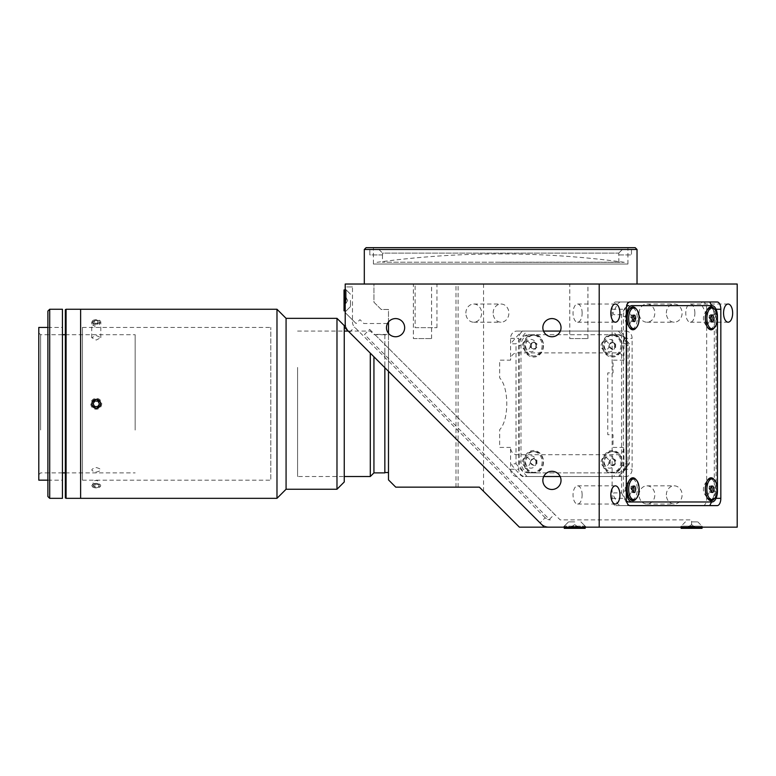 <?xml version="1.0" encoding="UTF-8"?>
<svg xmlns="http://www.w3.org/2000/svg" width="776" height="776" viewBox="0 0 776 776"><rect width="100%" height="100%" fill="white"/><g stroke="black" fill="none" stroke-linecap="round" stroke-linejoin="round"><path stroke-width="0.58" stroke-dasharray="3.88 2.91" d="M100.822 406.779A5.451 5.451 0 0 0 99.241 399.233A5.451 5.451 0 0 0 91.684 400.814A5.451 5.451 0 0 0 93.275 408.36A5.451 5.451 0 0 0 100.822 406.779M711.146 486.358A3.152 1.571 90 0 0 709.186 487.6A3.152 1.571 90 0 0 709.322 491.276A3.152 1.571 90 0 0 711.107 492.178M707.489 480.334A10.457 5.228 90 0 0 705.762 483.778A10.457 5.228 90 0 0 707.489 498.163M710.215 499.705A10.457 5.228 90 0 0 714.667 494.719A10.457 5.228 90 0 0 714.774 484.146A10.457 5.228 90 0 0 710.215 478.802M711.233 486.057L709.662 486.057L708.711 489.152L710.283 489.152M711.155 492.353L712.969 492.45M530.542 461.982A3.152 2.726 90 0 1 535.993 461.982A3.152 2.726 90 0 1 530.542 461.982M542.143 461.982A10.457 9.05 90 0 1 533.083 472.429A10.457 9.05 90 0 1 524.033 461.982A10.457 9.05 90 0 1 533.083 451.525A10.457 9.05 90 0 1 542.143 461.982M543.229 461.982A10.457 9.05 90 0 1 534.179 472.429A10.457 9.05 90 0 1 525.119 461.982A10.457 9.05 90 0 1 534.179 451.525A10.457 9.05 90 0 1 543.229 461.982M536.905 460.158L536.905 463.796L534.179 465.619L531.444 463.796L531.444 460.158L534.179 458.344L536.905 460.158L535.993 460.158L535.993 463.796L536.905 463.796M534.179 458.344L533.267 458.344L535.993 460.158M571.572 528.34L571.572 526.516L571.572 528.34L571.572 526.516L577.868 526.516L574.725 524.702L571.572 526.516L574.725 524.702L577.868 526.516L571.572 526.516L577.868 526.516L577.868 528.34L571.572 528.34L577.868 528.34L571.572 528.34L577.868 528.34L577.868 526.516L574.725 526.516L574.725 528.34L574.725 526.516L571.572 526.516L577.868 526.516L573.144 526.516M585.182 527.156L585.182 526.157L564.268 526.157L585.182 526.157L585.182 528.34L564.268 528.34L585.182 528.34L564.268 528.34L564.268 526.157L585.182 526.157L564.268 526.157L564.268 527.156M694.733 526.516L688.438 526.516L694.733 526.516L691.581 526.516L691.581 528.34L694.733 528.34L691.581 528.34L691.581 526.516L688.438 526.516L688.438 528.34L688.438 526.516L691.581 524.702L694.733 526.516L694.733 528.34L694.733 526.516L691.581 526.516M702.038 526.157L681.134 526.157L702.038 526.157L702.038 527.156M681.134 528.34L702.038 528.34M681.134 526.157L681.134 527.156M576.296 526.516L574.725 526.516L574.725 528.34M577.868 526.516L577.868 528.34L577.868 526.516M345.844 300.39L345.844 297.247L345.844 302.213L344.03 302.213L344.03 298.576L344.03 304.027L344.03 296.752L344.03 304.027L344.03 302.213L345.844 302.213L345.844 298.576L345.844 303.542L345.844 300.39M346.212 300.39L346.212 289.933L346.212 300.39M345.213 289.933L344.03 289.933L344.03 310.846L344.03 300.39L344.03 310.846L345.213 310.846M345.844 298.576L344.03 298.576L344.03 296.752L344.03 298.576L345.844 298.576L344.03 298.576L345.844 298.576L345.844 302.213L345.844 298.576M345.844 303.115L345.844 302.213L344.03 302.213L345.844 302.213L345.844 304.027L344.03 304.027M500.665 262.307L624.302 262.307L500.665 262.307M395.576 318.577A9.089 9.089 0 0 0 386.487 327.666A9.089 9.089 0 0 0 395.576 336.755A9.089 9.089 0 0 0 404.665 327.666A9.089 9.089 0 0 0 395.576 318.577M551.94 318.577A9.089 9.089 0 0 0 542.851 327.666A9.089 9.089 0 0 0 551.94 336.755A9.089 9.089 0 0 0 561.029 327.666A9.089 9.089 0 0 0 551.94 318.577M551.94 471.304A9.089 9.089 0 0 0 542.851 480.392A9.089 9.089 0 0 0 551.94 489.481A9.089 9.089 0 0 0 561.029 480.392A9.089 9.089 0 0 0 551.94 471.304M582.136 313.116A9.089 4.549 90 0 0 577.596 304.027A9.089 4.549 90 0 0 573.047 313.116A9.089 4.549 90 0 0 577.596 322.205A9.089 4.549 90 0 0 582.136 313.116M582.136 494.933A9.089 4.549 90 0 0 577.596 485.844A9.089 4.549 90 0 0 573.047 494.933A9.089 4.549 90 0 0 577.596 504.031A9.089 4.549 90 0 0 582.136 494.933M694.869 313.116A9.089 4.549 90 0 0 690.32 304.027A9.089 4.549 90 0 0 685.771 313.116A9.089 4.549 90 0 0 690.32 322.205A9.089 4.549 90 0 0 694.869 313.116M415.131 327.666L436.946 327.666L415.131 327.666L415.131 284.026L436.946 284.026L415.131 284.026M436.946 327.666L436.946 284.026M569.739 338.569L587.917 338.569L569.739 338.569L569.739 284.026L587.917 284.026L569.739 284.026M587.917 338.569L587.917 284.026M413.375 338.569L431.553 338.569L413.375 338.569L413.375 284.026L431.553 284.026L413.375 284.026M431.553 338.569L431.553 284.026M413.404 338.569L431.582 338.569L413.404 338.569L413.404 284.026L431.582 284.026L413.404 284.026M431.582 338.569L431.582 284.026M569.768 338.569L587.946 338.569L569.768 338.569L569.768 284.026L587.946 284.026L569.768 284.026M587.946 338.569L587.946 284.026M364.303 284.026L637.028 284.026L364.303 284.026M373.392 264.024L627.929 264.024L373.392 264.024L373.392 247.66L627.929 247.66L373.392 247.66M627.929 264.024L627.929 247.66M666.341 313.116A9.089 7.876 90 0 1 674.218 304.027A9.089 7.876 90 0 1 682.094 313.116A9.089 7.876 90 0 1 674.218 322.205A9.089 7.876 90 0 1 666.341 313.116M639.075 313.116A9.089 7.876 90 0 1 646.942 304.027A9.089 7.876 90 0 1 654.818 313.116A9.089 7.876 90 0 1 646.942 322.205A9.089 7.876 90 0 1 639.075 313.116M493.138 313.116A9.089 7.876 90 0 1 501.015 304.027A9.089 7.876 90 0 1 508.881 313.116A9.089 7.876 90 0 1 501.015 322.205A9.089 7.876 90 0 1 493.138 313.116M465.872 313.116A9.089 7.876 90 0 1 473.738 304.027A9.089 7.876 90 0 1 481.615 313.116A9.089 7.876 90 0 1 473.738 322.205A9.089 7.876 90 0 1 465.872 313.116M666.341 494.933A9.089 7.876 90 0 1 674.218 485.844A9.089 7.876 90 0 1 682.094 494.933A9.089 7.876 90 0 1 674.218 504.031A9.089 7.876 90 0 1 666.341 494.933M639.075 494.933A9.089 7.876 90 0 1 646.942 485.844A9.089 7.876 90 0 1 654.818 494.933A9.089 7.876 90 0 1 646.942 504.031A9.089 7.876 90 0 1 639.075 494.933M384.847 335.067L384.847 472.526L384.847 335.067L388.485 335.067L388.485 371.326L388.485 334.427L374.721 334.427L560.175 519.881L691.581 519.881L691.581 527.156L544.306 527.156L691.581 527.156M543.714 476.522L525.042 476.522A7.275 6.295 90 0 1 518.746 469.247L518.746 338.346A7.275 6.295 90 0 1 525.042 331.071L625.815 331.071A7.275 6.295 90 0 1 632.12 338.346L632.12 469.247A7.275 6.295 90 0 1 625.815 476.522L525.042 476.522M516.865 476.522A7.275 6.295 90 0 1 510.569 469.247L510.569 447.432A7.275 6.295 -90 0 0 516.865 454.707L617.638 454.707A7.275 6.295 -90 0 0 623.933 447.432L623.933 469.247A7.275 6.295 90 0 1 617.638 476.522L560.165 476.522M617.638 476.522L625.815 476.522M608.976 461.982A4.549 3.938 90 0 1 605.038 466.522A4.549 3.938 90 0 1 601.109 461.982A4.549 3.938 90 0 1 605.038 457.433A4.549 3.938 90 0 1 608.976 461.982M530.25 461.982A4.549 3.938 90 0 1 526.312 466.522A4.549 3.938 90 0 1 522.374 461.982A4.549 3.938 90 0 1 526.312 457.433A4.549 3.938 90 0 1 530.25 461.982M510.569 447.432L499.657 447.432L499.657 429.7C509.143 420.165 509.143 387.428 499.657 377.893L499.657 360.161L510.569 360.161L510.569 338.346A7.275 6.295 90 0 1 516.865 331.071L543.51 331.071L522.5 331.071L520.017 332.885L512.141 341.983L511.471 343.797L516.021 343.797L527.04 331.071M530.25 345.611A4.549 3.938 90 0 1 526.312 350.16A4.549 3.938 90 0 1 522.374 345.611A4.549 3.938 90 0 1 526.312 341.071A4.549 3.938 90 0 1 530.25 345.611M608.976 345.611A4.549 3.938 90 0 1 605.038 350.16A4.549 3.938 90 0 1 601.109 345.611A4.549 3.938 90 0 1 605.038 341.071A4.549 3.938 90 0 1 608.976 345.611M629.394 463.796L624.845 463.796L622.362 465.619L614.485 474.708L613.826 476.522L618.365 476.522L629.394 463.796L629.394 343.797L618.365 331.071L560.369 331.071L617.638 331.071A7.275 6.295 90 0 1 623.933 338.346L623.933 360.161A7.275 6.295 -90 0 0 617.638 352.886L516.865 352.886A7.275 6.295 -90 0 0 510.569 360.161M623.933 360.161L613.03 360.161L613.03 372.887L607.783 372.887L607.783 434.705L613.03 434.705L613.03 447.432L623.933 447.432M617.638 331.071L625.815 331.071M516.865 331.071L525.042 331.071M635.205 247.66L366.117 247.66M364.303 249.484L637.028 249.484M703.027 505.613A7.275 3.637 90 0 0 706.664 498.337L706.664 309.255A7.275 3.637 90 0 0 703.027 301.98L615.756 301.98A7.275 3.637 90 0 0 612.118 309.255L612.118 498.337A7.275 3.637 90 0 0 615.756 505.613L717.199 505.613M615.756 301.98L629.928 301.98M703.027 301.98L717.199 301.98M615.756 505.613L629.928 505.613M388.485 323.514L388.485 309.478L381.21 309.478L373.935 302.213L373.935 284.026L345.213 284.026L345.213 312.612L356.116 323.514L345.213 312.612L345.213 284.026L345.213 328.054L544.306 527.156M388.485 321.982L388.485 309.478L381.21 309.478L373.935 302.213L373.935 284.026L737.2 284.026M352.479 284.026L345.213 284.026L352.479 284.026M388.485 334.427L388.485 479.878L395.75 487.153L479.393 487.153L519.387 527.156L737.2 527.156M483.545 491.315L483.545 284.026M458.092 487.153L458.092 284.026M455.997 487.153L455.997 284.026M388.485 403.801L388.485 351.072L388.485 403.801M388.485 459.518L388.485 450.429L388.485 459.518M388.485 408.341L388.485 399.252L388.485 408.341M388.485 357.173L388.485 348.075L388.485 357.173M387.486 323.514L363.818 323.514L359.967 319.673L356.116 323.514M618.841 254.935L631.489 254.935L618.753 254.935L618.753 253.121L622.391 249.484L631.489 249.484L631.489 254.935L631.489 249.484L369.832 249.484L631.489 249.484L378.93 249.484L382.568 253.121L378.93 249.484L622.391 249.484L618.753 253.121L382.568 253.121L382.568 254.935L382.568 253.121L618.753 253.121L618.841 262.21L382.481 262.21L618.841 262.21M382.481 254.935L382.481 262.21M382.568 254.935L369.832 254.935L369.832 249.484L369.832 254.935L382.568 254.935M622.236 345.611A11.456 9.923 90 0 1 612.312 357.067A11.456 9.923 90 0 1 602.389 345.611A11.456 9.923 90 0 1 609.286 334.708L615.339 334.708A11.456 9.923 90 0 1 622.236 345.611M615.028 345.611A6.179 5.354 90 0 1 609.674 351.8A6.179 5.354 90 0 1 604.32 345.611A6.179 5.354 90 0 1 609.674 339.432A6.179 5.354 90 0 1 615.028 345.611M543.501 345.611A11.456 9.923 90 0 1 533.587 357.067A11.456 9.923 90 0 1 523.664 345.611A11.456 9.923 90 0 1 530.561 334.708L536.614 334.708A11.456 9.923 90 0 1 543.501 345.611M536.303 345.611A6.179 5.354 90 0 1 530.949 351.8A6.179 5.354 90 0 1 525.595 345.611A6.179 5.354 90 0 1 530.949 339.432A6.179 5.354 90 0 1 536.303 345.611M530.561 472.885A11.456 9.923 90 0 1 523.664 461.982A11.456 9.923 90 0 1 533.587 450.526A11.456 9.923 90 0 1 543.501 461.982A11.456 9.923 90 0 1 536.614 472.885L530.435 472.885A10.912 9.448 90 0 1 520.987 461.982L520.987 345.611A10.912 9.448 90 0 1 530.435 334.708L530.561 334.708M536.303 461.982A6.179 5.354 90 0 1 530.949 468.161A6.179 5.354 90 0 1 525.595 461.982A6.179 5.354 90 0 1 530.949 455.793A6.179 5.354 90 0 1 536.303 461.982M609.286 472.885A11.456 9.923 90 0 1 602.389 461.982A11.456 9.923 90 0 1 612.312 450.526A11.456 9.923 90 0 1 622.236 461.982A11.456 9.923 90 0 1 615.339 472.885L536.614 472.885M615.028 461.982A6.179 5.354 90 0 1 609.674 468.161A6.179 5.354 90 0 1 604.32 461.982A6.179 5.354 90 0 1 609.674 455.793A6.179 5.354 90 0 1 615.028 461.982M618.365 476.522L522.5 476.522L520.017 474.708L512.141 465.619L511.471 463.796L516.021 463.796L516.021 343.797M527.04 476.522L516.021 463.796M528.621 472.885A10.912 9.448 90 0 1 519.173 461.982L519.173 345.611A10.912 9.448 90 0 1 528.621 334.708L616.794 334.708A10.912 9.448 90 0 1 626.242 345.611L626.242 461.982A10.912 9.448 90 0 1 616.794 472.885L530.435 472.885M519.173 461.982L520.987 461.982M616.794 472.885L615.339 472.885M616.794 334.708L618.608 334.708A10.912 9.448 90 0 1 628.056 345.611L628.056 461.982A10.912 9.448 90 0 1 618.608 472.885M519.173 345.611L520.987 345.611M528.621 334.708L530.435 334.708M536.614 334.708L609.286 334.708M615.339 334.708L618.608 334.708M618.365 331.071L613.826 331.071L614.485 332.885L622.362 341.983L624.845 343.797L629.394 343.797M636.087 498.764A11.456 5.723 90 0 0 636.087 479.733M628.337 495.437A6.179 3.094 90 0 0 631.422 489.249A6.179 3.094 90 0 0 628.337 483.07A6.179 3.094 90 0 0 626.552 484.205A6.179 3.094 90 0 0 626.552 494.302A6.179 3.094 90 0 0 628.337 495.437M636.087 327.86A11.456 5.723 90 0 0 636.087 308.829M626.29 313.698A6.179 3.094 90 0 0 626.552 323.388A6.179 3.094 90 0 0 628.337 324.523A6.179 3.094 90 0 0 631.422 318.344A6.179 3.094 90 0 0 628.337 312.165A6.179 3.094 90 0 0 626.552 313.3M714.269 327.86A11.456 5.723 90 0 0 714.269 308.829M706.509 324.523A6.179 3.094 90 0 0 709.603 318.344A6.179 3.094 90 0 0 706.509 312.165A6.179 3.094 90 0 0 704.734 313.3A6.179 3.094 90 0 0 704.734 323.388A6.179 3.094 90 0 0 706.509 324.523M714.269 498.764A11.456 5.723 90 0 0 714.269 479.733M706.509 495.437A6.179 3.094 90 0 0 709.603 489.249A6.179 3.094 90 0 0 706.509 483.07A6.179 3.094 90 0 0 704.734 484.205A6.179 3.094 90 0 0 704.734 494.302A6.179 3.094 90 0 0 706.509 495.437M711.563 501.975L716.112 492.886L716.112 314.707L708.236 314.707L705.753 312.893L701.213 303.794L701.873 301.98L627.929 301.98L621.566 314.707L621.566 492.886L613.7 492.886L613.03 494.71L617.58 503.799L620.063 505.613L709.749 505.613M621.566 492.886L627.929 505.613M627.929 301.98L620.063 301.98L617.58 303.794L613.03 312.893L613.7 314.707L621.566 314.707M716.112 314.707L711.563 305.618M626.533 306.636A10.912 5.451 90 0 0 623.39 316.521L623.39 491.072A10.912 5.451 90 0 0 626.533 500.957M717.441 491.072L714.298 491.072A10.912 5.451 90 0 1 708.837 501.975L711.99 501.975M714.298 491.072L714.298 316.521A10.912 5.451 90 0 0 708.837 305.618L711.99 305.618M623.39 316.521L626.29 316.521M369.657 329.363L554.52 514.226L549.379 519.367L364.516 334.505L369.657 329.363M574.725 527.156L563.269 527.156L574.725 527.156M574.725 521.879L568.536 521.879L574.725 521.879M691.581 521.879L697.769 521.879L691.581 521.879M345.213 300.39L345.213 311.845L345.213 300.39M350.48 300.39L350.48 306.569L350.48 300.39M352.479 286.936L345.213 286.936L345.213 322.03A14.55 14.55 0 0 0 349.472 332.312A14.55 14.55 0 0 1 345.213 322.03L345.213 286.936L352.479 286.936L352.479 322.03A7.275 7.275 0 0 0 354.613 327.171L545.188 517.747A7.275 7.275 0 0 0 550.33 519.881A7.275 7.275 0 0 1 545.188 517.747L540.048 522.898A14.55 14.55 0 0 0 550.33 527.156A14.55 14.55 0 0 1 540.048 522.898L349.472 332.312L540.048 522.898M711.146 315.444A3.152 1.571 90 0 0 709.186 316.695A3.152 1.571 90 0 0 709.322 320.372A3.152 1.571 90 0 0 711.107 321.274M707.489 309.43A10.457 5.228 90 0 0 705.762 312.873A10.457 5.228 90 0 0 707.489 327.259M710.215 328.801A10.457 5.228 90 0 0 714.667 323.815A10.457 5.228 90 0 0 714.774 313.242A10.457 5.228 90 0 0 710.215 307.888M711.155 321.439L712.969 321.536M632.964 486.358A3.152 1.571 90 0 0 631.004 487.6A3.152 1.571 90 0 0 631.14 491.276A3.152 1.571 90 0 0 632.925 492.178M629.307 480.334A10.457 5.228 90 0 0 627.58 483.778A10.457 5.228 90 0 0 629.307 498.163M632.033 499.705A10.457 5.228 90 0 0 636.485 494.719A10.457 5.228 90 0 0 636.592 484.146A10.457 5.228 90 0 0 632.033 478.802M632.973 492.353L634.787 492.45M632.964 315.444A3.152 1.571 90 0 0 631.004 316.695A3.152 1.571 90 0 0 631.14 320.372A3.152 1.571 90 0 0 632.925 321.274M629.307 309.43A10.457 5.228 90 0 0 627.58 312.873A10.457 5.228 90 0 0 629.307 327.259M632.033 328.801A10.457 5.228 90 0 0 636.485 323.815A10.457 5.228 90 0 0 636.592 313.242A10.457 5.228 90 0 0 632.033 307.888M634.787 321.536L633.235 321.458M633.032 315.231L631.48 315.143L633.051 315.143M530.542 345.611A3.152 2.726 90 0 1 535.993 345.611A3.152 2.726 90 0 1 530.542 345.611M542.143 345.611A10.457 9.05 90 0 1 533.083 356.068A10.457 9.05 90 0 1 524.033 345.611A10.457 9.05 90 0 1 533.083 335.164A10.457 9.05 90 0 1 542.143 345.611M543.229 345.611A10.457 9.05 90 0 1 534.179 356.068A10.457 9.05 90 0 1 525.119 345.611A10.457 9.05 90 0 1 534.179 335.164A10.457 9.05 90 0 1 543.229 345.611M536.905 347.435L534.179 349.248L531.444 347.435L531.444 343.797L534.179 341.983L536.905 343.797L536.905 347.435L533.267 349.248L534.179 349.248M531.444 347.435L530.542 347.435L530.542 343.797L531.444 343.797M530.542 343.797L534.179 341.983M533.267 341.983L536.905 343.797M615.63 463.796L613.36 464.708A3.152 2.726 90 0 1 609.267 461.982A3.152 2.726 90 0 1 614.718 461.982A3.152 2.726 90 0 1 613.36 464.708L611.992 465.619L612.904 465.619L610.178 463.796L610.178 460.158L612.904 458.344L615.63 460.158L615.63 463.796L612.904 465.619M620.868 461.982A10.457 9.05 90 0 1 611.818 472.429A10.457 9.05 90 0 1 602.758 461.982A10.457 9.05 90 0 1 611.818 451.525A10.457 9.05 90 0 1 620.868 461.982M621.954 461.982A10.457 9.05 90 0 1 612.904 472.429A10.457 9.05 90 0 1 603.854 461.982A10.457 9.05 90 0 1 612.904 451.525A10.457 9.05 90 0 1 621.954 461.982M611.992 465.619L610.634 464.708M609.267 345.611A3.152 2.726 90 0 1 614.718 345.611A3.152 2.726 90 0 1 609.267 345.611M620.868 345.611A10.457 9.05 90 0 1 611.818 356.068A10.457 9.05 90 0 1 602.758 345.611A10.457 9.05 90 0 1 611.818 335.164A10.457 9.05 90 0 1 620.868 345.611M621.954 345.611A10.457 9.05 90 0 1 612.904 356.068A10.457 9.05 90 0 1 603.854 345.611A10.457 9.05 90 0 1 612.904 335.164A10.457 9.05 90 0 1 621.954 345.611M612.904 349.248L610.178 347.435L610.178 343.797L612.904 341.983L615.63 343.797L615.63 347.435L612.904 349.248L611.992 349.248L609.267 347.435L610.178 347.435M612.904 341.983L611.992 341.983L615.63 343.797M297.577 367.436L297.577 476.522L297.577 367.436M370.298 353.148L370.298 476.522M373.935 472.885L373.935 356.785M384.847 472.885L384.847 367.688M384.847 451.884L384.847 458.063L384.847 451.884M384.847 349.53L384.847 355.718L384.847 349.53M384.847 400.707L384.847 406.886L384.847 400.707M384.847 428.342L384.847 361.286L384.847 428.342M66.076 498.337L66.076 309.255M80.617 367.873L80.617 498.337L80.617 367.873M66.076 375.613L66.076 472.419L66.076 375.613M80.617 374.779L80.617 474.437L80.617 374.779M38.8 480.16L38.8 327.433M62.439 374.779L62.439 480.16L62.439 374.779M38.8 430.738L38.8 332.885L38.8 430.738M40.614 430.05L40.614 334.708L40.614 430.05M135.16 430.05L135.16 334.708L135.16 430.05M49.712 498.337L49.712 309.255M62.439 498.337L62.439 309.255M47.889 496.524L47.889 311.069M47.889 376.166L47.889 471.071L47.889 376.166M62.439 376.166L62.439 471.071L62.439 376.166M65.349 497.979L65.349 309.614M66.076 393.364L66.076 497.979L66.076 393.364L65.349 393.364M66.076 345.417L65.349 345.417M65.349 462.176L65.349 433.154M344.253 481.983L344.253 325.619M336.978 489.249L336.978 318.344M286.072 489.249L286.072 318.344M276.983 498.337L276.983 309.255M96.253 487.852C102.122 486.445 102.122 484.932 96.253 483.312C90.394 484.922 90.394 486.436 96.253 487.852M96.253 324.29L100.802 321.924L96.253 319.741L91.713 321.924L96.253 324.29M96.253 335.513L100.802 337.667L96.253 340.053L91.713 337.667L96.253 335.513M96.253 408.341C102.122 405.315 102.122 402.288 96.253 399.252C90.394 402.278 90.394 405.315 96.253 408.341M82.44 480.16L82.44 327.433L82.44 480.16L270.795 480.16L270.795 327.433L270.795 480.16M82.44 327.433L270.795 327.433M96.253 467.54C102.122 469.179 102.122 470.692 96.253 472.089C90.394 470.702 90.394 469.179 96.253 467.54M344.253 476.522L344.253 331.071L344.253 476.522L297.577 476.522M93.11 322.001L94.536 320.604L94.536 324.378L93.11 325.784L93.11 322.001L94.837 323.32L97.98 323.233L99.396 321.836L97.679 320.517L94.536 320.604M97.679 320.517L97.679 324.29L99.396 325.61L99.396 321.836M99.968 320.711A4.433 2.221 0 0 1 98.678 323.776A4.433 2.221 0 0 1 92.538 323.136A4.433 2.221 0 0 1 93.828 320.061A4.433 2.221 0 0 1 99.968 320.711M94.837 323.32L94.837 327.103L93.11 325.784M97.679 484.272L94.536 484.36L94.536 480.577L97.679 480.49L97.679 484.272L99.396 485.592L97.98 486.998L94.837 487.076L93.11 485.766L94.536 484.36M99.968 484.466A4.433 2.221 180 0 1 98.678 487.532A4.433 2.221 180 0 1 92.538 486.891A4.433 2.221 180 0 1 93.828 483.817A4.433 2.221 180 0 1 99.968 484.466M94.837 487.076L94.837 483.303L93.11 481.983L93.11 485.766M388.485 346.261L388.485 358.987L388.485 346.261M388.485 448.606L388.485 461.332L388.485 448.606M388.485 397.438L388.485 410.165L388.485 397.438M388.485 335.067L388.485 472.526M388.485 453.252L388.485 354.341L388.485 453.252M510.569 469.247L518.746 469.247M623.933 469.247L632.12 469.247M510.569 338.346L518.746 338.346M623.933 338.346L632.12 338.346M612.118 498.337L626.29 498.337M612.118 309.255L626.29 309.255M706.664 309.255L716.054 309.255M706.664 498.337L716.054 498.337M626.242 461.982L628.056 461.982M626.242 345.611L628.056 345.611M623.39 491.072L626.29 491.072M349.472 332.312L354.613 327.171M533.083 472.429L534.179 472.429M533.083 451.525L534.179 451.525M347.667 300.39L345.844 297.247L347.667 300.39L345.844 303.542L347.667 300.39M624.302 262.307A916.359 916.359 0 0 0 377.029 262.307M577.596 304.027L615.378 304.027M577.596 485.844L615.378 485.844M690.32 304.027L728.111 304.027M646.942 304.027L674.218 304.027M473.738 304.027L501.015 304.027M646.942 485.844L674.218 485.844M646.942 504.031L674.218 504.031M473.738 322.205L501.015 322.205M646.942 322.205L674.218 322.205M690.32 322.205L728.111 322.205M577.596 504.031L615.378 504.031M577.596 322.205L615.378 322.205M704.734 494.302L707.77 498.599M704.734 484.205L707.77 479.898M704.734 323.388L707.77 327.695M704.734 313.3L707.77 308.993M626.552 323.388L629.588 327.695M626.853 312.864L629.588 308.993M626.552 494.302L629.588 498.599M626.552 484.205L629.588 479.898M568.536 521.879L563.269 527.156L568.536 521.879M685.402 521.879L680.135 527.156M350.48 306.569L345.213 311.845L350.48 306.569M350.48 294.211L345.213 288.934L350.48 294.211M580.904 521.879L586.181 527.156L580.904 521.879M697.769 521.879L703.037 527.156M533.083 356.068L534.179 356.068M533.083 335.164L534.179 335.164M611.818 472.429L612.904 472.429M611.818 451.525L612.904 451.525M611.818 356.068L612.904 356.068M611.818 335.164L612.904 335.164M297.577 331.071L344.253 331.071M348.22 331.071L370.298 331.071L373.935 334.708L384.847 334.708M47.889 327.433L62.439 327.433M62.439 472.885L40.614 472.885L38.8 474.708M65.349 472.885L135.16 472.885M38.8 332.885L40.614 334.708L62.439 334.708M65.349 334.708L135.16 334.708M47.889 480.16L62.439 480.16M100.802 337.667L100.802 321.924M91.713 337.667L91.713 321.924"/><path stroke-width="1.16" d="M99.968 406.226A4.433 4.433 0 0 0 98.678 400.086A4.433 4.433 0 0 0 92.538 401.376A4.433 4.433 0 0 0 93.828 407.507A4.433 4.433 0 0 0 99.968 406.226M94.837 400.988L93.11 403.627L94.536 406.43L97.679 406.605L99.396 403.966L97.98 401.163L94.837 400.988M711.107 492.178A3.152 1.571 90 0 0 711.873 490.898A3.152 1.571 90 0 0 711.146 486.358M707.489 498.163A10.457 5.228 90 0 0 710.215 499.705L712.106 499.705A10.457 5.228 90 0 0 716.558 494.719A10.457 5.228 90 0 0 716.665 484.146A10.457 5.228 90 0 0 712.106 478.802A10.457 5.228 90 0 0 707.644 483.778A10.457 5.228 90 0 0 707.537 494.36A10.457 5.228 90 0 0 712.106 499.705M712.106 478.802L710.215 478.802A10.457 5.228 90 0 0 707.489 480.334M711.233 486.057L710.283 489.152L711.155 492.353L712.969 492.45L713.92 489.346L713.057 486.154L711.233 486.057M702.038 527.156L702.038 528.34L681.134 528.34L681.134 527.156M585.182 527.156L585.182 528.34L564.268 528.34L564.268 527.156M345.213 310.846L344.03 310.846L344.03 289.933L345.213 289.933M395.576 318.577A9.089 9.089 0 0 0 386.487 327.666A9.089 9.089 0 0 0 395.576 336.755A9.089 9.089 0 0 0 404.665 327.666A9.089 9.089 0 0 0 395.576 318.577M551.94 318.577A9.089 9.089 0 0 0 542.851 327.666A9.089 9.089 0 0 0 551.94 336.755A9.089 9.089 0 0 0 561.029 327.666A9.089 9.089 0 0 0 551.94 318.577M551.94 471.304A9.089 9.089 0 0 0 542.851 480.392A9.089 9.089 0 0 0 551.94 489.481A9.089 9.089 0 0 0 561.029 480.392A9.089 9.089 0 0 0 551.94 471.304M619.927 313.116A9.089 4.549 90 0 0 615.378 304.027A9.089 4.549 90 0 0 610.838 313.116A9.089 4.549 90 0 0 615.378 322.205A9.089 4.549 90 0 0 619.927 313.116M619.927 494.933A9.089 4.549 90 0 0 615.378 485.844A9.089 4.549 90 0 0 610.838 494.933A9.089 4.549 90 0 0 615.378 504.031A9.089 4.549 90 0 0 619.927 494.933M732.651 313.116A9.089 4.549 90 0 0 728.111 304.027A9.089 4.549 90 0 0 723.562 313.116A9.089 4.549 90 0 0 728.111 322.205A9.089 4.549 90 0 0 732.651 313.116M637.028 284.026L637.028 249.484L364.303 249.484L364.303 284.026M364.303 249.484L366.117 247.66L635.205 247.66L637.028 249.484M560.165 476.522L543.714 476.522M543.51 331.071L560.369 331.071L543.51 331.071M626.29 309.255L626.29 498.337A7.275 3.637 90 0 0 629.928 505.613L717.199 505.613A7.275 3.637 90 0 0 720.836 498.337L720.836 309.255A7.275 3.637 90 0 0 717.199 301.98L629.928 301.98A7.275 3.637 90 0 0 626.29 309.255M599.208 527.156L599.208 284.026L737.2 284.026L737.2 527.156L519.387 527.156L479.393 487.153L395.75 487.153L388.485 479.878L388.485 371.326L388.485 472.526L384.847 472.526M599.208 284.026L345.213 284.026L345.213 328.054L544.306 527.156M388.485 321.982L388.485 333.35L388.485 323.514L387.486 323.514M636.087 479.733A11.456 5.723 90 0 0 632.896 477.793A11.456 5.723 90 0 0 629.588 479.898A11.456 5.723 90 0 0 629.588 498.599A11.456 5.723 90 0 0 632.896 500.704A11.456 5.723 90 0 0 636.087 498.764M636.087 308.829A11.456 5.723 90 0 0 632.896 306.889A11.456 5.723 90 0 0 629.588 308.993A11.456 5.723 90 0 0 629.588 327.695A11.456 5.723 90 0 0 632.896 329.8A11.456 5.723 90 0 0 636.087 327.86M714.269 308.829A11.456 5.723 90 0 0 711.078 306.889A11.456 5.723 90 0 0 707.77 308.993A11.456 5.723 90 0 0 707.77 327.695A11.456 5.723 90 0 0 711.078 329.8A11.456 5.723 90 0 0 714.269 327.86M714.269 479.733A11.456 5.723 90 0 0 711.078 477.793A11.456 5.723 90 0 0 707.77 479.898A11.456 5.723 90 0 0 707.77 498.599A11.456 5.723 90 0 0 711.078 500.704A11.456 5.723 90 0 0 714.269 498.764M711.563 305.618L709.749 301.98M626.533 491.072A10.912 5.451 90 0 0 631.994 501.975L711.99 501.975A10.912 5.451 90 0 0 717.441 491.072L717.441 316.521A10.912 5.451 90 0 0 711.99 305.618L631.994 305.618A10.912 5.451 90 0 0 626.533 316.521L626.29 491.072M626.533 500.957A10.912 5.451 90 0 0 628.841 501.975L631.994 501.975M628.841 501.975L708.837 501.975M708.837 305.618L631.994 305.618M628.841 305.618A10.912 5.451 90 0 0 626.533 306.636M709.749 505.613L711.563 501.975M626.853 312.864L626.552 313.3A6.179 3.094 90 0 0 626.29 313.698M711.107 321.274A3.152 1.571 90 0 0 711.873 319.993A3.152 1.571 90 0 0 711.146 315.444M707.489 327.259A10.457 5.228 90 0 0 710.215 328.801L712.106 328.801A10.457 5.228 90 0 0 716.558 323.815A10.457 5.228 90 0 0 716.665 313.242A10.457 5.228 90 0 0 712.106 307.888A10.457 5.228 90 0 0 707.644 312.873A10.457 5.228 90 0 0 707.537 323.446A10.457 5.228 90 0 0 712.106 328.801M712.106 307.888L710.215 307.888A10.457 5.228 90 0 0 707.489 309.43M711.233 315.143L710.283 318.247L711.155 321.439L712.969 321.536L713.92 318.441L713.057 315.24L711.233 315.143M632.925 492.178A3.152 1.571 90 0 0 633.691 490.898A3.152 1.571 90 0 0 632.964 486.358M629.307 498.163A10.457 5.228 90 0 0 632.033 499.705L633.924 499.705A10.457 5.228 90 0 0 638.376 494.719A10.457 5.228 90 0 0 638.483 484.146A10.457 5.228 90 0 0 633.924 478.802A10.457 5.228 90 0 0 629.472 483.778A10.457 5.228 90 0 0 629.365 494.36A10.457 5.228 90 0 0 633.924 499.705M633.924 478.802L632.033 478.802A10.457 5.228 90 0 0 629.307 480.334M633.051 486.057L632.101 489.152L632.973 492.353L634.787 492.45L635.738 489.346L634.875 486.154L633.051 486.057M632.925 321.274A3.152 1.571 90 0 0 633.691 319.993A3.152 1.571 90 0 0 632.964 315.444M629.307 327.259A10.457 5.228 90 0 0 632.033 328.801L633.924 328.801A10.457 5.228 90 0 0 638.376 323.815A10.457 5.228 90 0 0 638.483 313.242A10.457 5.228 90 0 0 633.924 307.888A10.457 5.228 90 0 0 629.472 312.873A10.457 5.228 90 0 0 629.365 323.446A10.457 5.228 90 0 0 633.924 328.801M633.924 307.888L632.033 307.888A10.457 5.228 90 0 0 629.307 309.43M634.787 321.536L635.738 318.441L634.875 315.24L633.051 315.143L632.101 318.247L632.973 321.439L634.787 321.536M633.235 321.458L634.167 318.441L635.738 318.441M634.167 318.441L633.303 315.24L634.875 315.24M373.935 356.785L373.935 472.885L370.298 476.522L370.298 353.148M384.847 367.688L384.847 472.885L373.935 472.885M336.978 318.344L286.072 318.344L276.983 309.255L80.617 309.255L80.617 498.337L80.617 309.255L66.076 309.255L66.076 498.337L276.983 498.337L286.072 489.249L336.978 489.249L344.253 481.983L344.253 325.619L336.978 318.344L336.978 489.249M47.889 327.433L38.8 327.433L38.8 480.16L47.889 480.16M49.712 309.255L49.712 498.337L62.439 498.337L62.439 309.255L49.712 309.255L47.889 311.069L47.889 496.524L49.712 498.337M66.076 462.176L65.349 462.176L65.349 497.979L66.076 497.979M66.076 414.229L65.349 414.229L65.349 462.176L65.349 433.154M66.076 309.614L65.349 309.614L65.349 414.229M276.983 309.255L276.983 498.337M96.253 399.252C102.122 402.278 102.122 405.315 96.253 408.341C90.394 405.315 90.394 402.288 96.253 399.252M286.072 318.344L286.072 489.249M716.054 309.255L720.836 309.255M716.054 498.337L720.836 498.337M344.253 331.071L348.22 331.071M344.253 476.522L370.298 476.522M62.439 472.885L65.349 472.885M62.439 334.708L65.349 334.708"/></g></svg>
